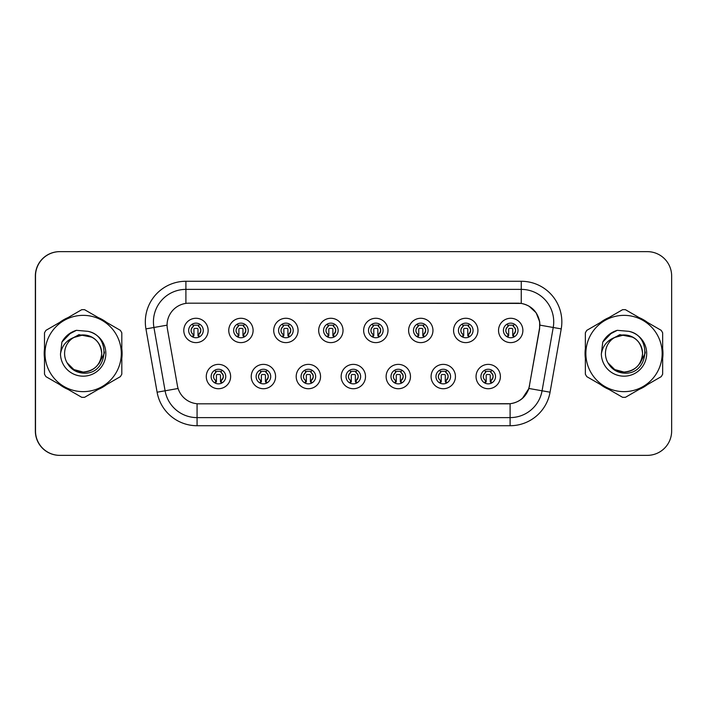 <?xml version="1.0" encoding="UTF-8"?>
<svg xmlns="http://www.w3.org/2000/svg" width="707" height="707" viewBox="0 0 707 707"><rect width="100%" height="100%" fill="white"/><g stroke="black" fill="none" stroke-linecap="round" stroke-linejoin="round"><path stroke-width="1.06" d="M275.589 376.548A12.178 12.178 0 0 1 263.411 388.726A12.178 12.178 0 0 1 251.241 376.548A12.178 12.178 0 0 1 263.411 364.379A12.178 12.178 0 0 1 275.589 376.548M256.111 376.548A7.309 7.309 0 0 0 263.411 383.857A7.309 7.309 0 0 0 270.719 376.548A7.309 7.309 0 0 0 263.411 369.248A7.309 7.309 0 0 0 256.111 376.548M320.545 376.548A12.178 12.178 0 0 1 308.376 388.726A12.178 12.178 0 0 1 296.198 376.548A12.178 12.178 0 0 1 308.376 364.379A12.178 12.178 0 0 1 320.545 376.548M301.067 376.548A7.309 7.309 0 0 0 308.376 383.857A7.309 7.309 0 0 0 315.675 376.548A7.309 7.309 0 0 0 308.376 369.248A7.309 7.309 0 0 0 301.067 376.548M365.51 376.548A12.178 12.178 0 0 1 353.341 388.726A12.178 12.178 0 0 1 341.163 376.548A12.178 12.178 0 0 1 353.341 364.379A12.178 12.178 0 0 1 365.51 376.548M346.032 376.548A7.309 7.309 0 0 0 353.341 383.857A7.309 7.309 0 0 0 360.641 376.548A7.309 7.309 0 0 0 353.341 369.248A7.309 7.309 0 0 0 346.032 376.548M410.475 376.548A12.178 12.178 0 0 1 398.297 388.726A12.178 12.178 0 0 1 386.128 376.548A12.178 12.178 0 0 1 398.297 364.379A12.178 12.178 0 0 1 410.475 376.548M390.998 376.548A7.309 7.309 0 0 0 398.297 383.857A7.309 7.309 0 0 0 405.606 376.548A7.309 7.309 0 0 0 398.297 369.248A7.309 7.309 0 0 0 390.998 376.548M455.441 376.548A12.178 12.178 0 0 1 443.262 388.726A12.178 12.178 0 0 1 431.093 376.548A12.178 12.178 0 0 1 443.262 364.379A12.178 12.178 0 0 1 455.441 376.548M435.963 376.548A7.309 7.309 0 0 0 443.262 383.857A7.309 7.309 0 0 0 450.571 376.548A7.309 7.309 0 0 0 443.262 369.248A7.309 7.309 0 0 0 435.963 376.548M500.397 376.548A12.178 12.178 0 0 1 488.228 388.726A12.178 12.178 0 0 1 476.05 376.548A12.178 12.178 0 0 1 488.228 364.379A12.178 12.178 0 0 1 500.397 376.548M480.919 376.548A7.309 7.309 0 0 0 488.228 383.857A7.309 7.309 0 0 0 495.527 376.548A7.309 7.309 0 0 0 488.228 369.248A7.309 7.309 0 0 0 480.919 376.548M230.623 376.548A12.178 12.178 0 0 1 218.445 388.726A12.178 12.178 0 0 1 206.276 376.548A12.178 12.178 0 0 1 218.445 364.379A12.178 12.178 0 0 1 230.623 376.548M211.146 376.548A7.309 7.309 0 0 0 218.445 383.857A7.309 7.309 0 0 0 225.754 376.548A7.309 7.309 0 0 0 218.445 369.248A7.309 7.309 0 0 0 211.146 376.548M253.106 330.452A12.178 12.178 0 0 1 240.928 342.621A12.178 12.178 0 0 1 228.759 330.452A12.178 12.178 0 0 1 240.928 318.274A12.178 12.178 0 0 1 253.106 330.452M233.628 330.452A7.309 7.309 0 0 0 240.928 337.752A7.309 7.309 0 0 0 248.237 330.452A7.309 7.309 0 0 0 240.928 323.143A7.309 7.309 0 0 0 233.628 330.452M298.071 330.452A12.178 12.178 0 0 1 285.893 342.621A12.178 12.178 0 0 1 273.715 330.452A12.178 12.178 0 0 1 285.893 318.274A12.178 12.178 0 0 1 298.071 330.452M278.585 330.452A7.309 7.309 0 0 0 285.893 337.752A7.309 7.309 0 0 0 293.202 330.452A7.309 7.309 0 0 0 285.893 323.143A7.309 7.309 0 0 0 278.585 330.452M343.028 330.452A12.178 12.178 0 0 1 330.858 342.621A12.178 12.178 0 0 1 318.68 330.452A12.178 12.178 0 0 1 330.858 318.274A12.178 12.178 0 0 1 343.028 330.452M323.55 330.452A7.309 7.309 0 0 0 330.858 337.752A7.309 7.309 0 0 0 338.158 330.452A7.309 7.309 0 0 0 330.858 323.143A7.309 7.309 0 0 0 323.55 330.452M387.993 330.452A12.178 12.178 0 0 1 375.824 342.621A12.178 12.178 0 0 1 363.645 330.452A12.178 12.178 0 0 1 375.824 318.274A12.178 12.178 0 0 1 387.993 330.452M368.515 330.452A7.309 7.309 0 0 0 375.824 337.752A7.309 7.309 0 0 0 383.123 330.452A7.309 7.309 0 0 0 375.824 323.143A7.309 7.309 0 0 0 368.515 330.452M432.958 330.452A12.178 12.178 0 0 1 420.78 342.621A12.178 12.178 0 0 1 408.611 330.452A12.178 12.178 0 0 1 420.78 318.274A12.178 12.178 0 0 1 432.958 330.452M413.48 330.452A7.309 7.309 0 0 0 420.78 337.752A7.309 7.309 0 0 0 428.089 330.452A7.309 7.309 0 0 0 420.78 323.143A7.309 7.309 0 0 0 413.48 330.452M477.923 330.452A12.178 12.178 0 0 1 465.745 342.621A12.178 12.178 0 0 1 453.567 330.452A12.178 12.178 0 0 1 465.745 318.274A12.178 12.178 0 0 1 477.923 330.452M458.436 330.452A7.309 7.309 0 0 0 465.745 337.752A7.309 7.309 0 0 0 473.054 330.452A7.309 7.309 0 0 0 465.745 323.143A7.309 7.309 0 0 0 458.436 330.452M522.88 330.452A12.178 12.178 0 0 1 510.71 342.621A12.178 12.178 0 0 1 498.532 330.452A12.178 12.178 0 0 1 510.71 318.274A12.178 12.178 0 0 1 522.88 330.452M503.402 330.452A7.309 7.309 0 0 0 510.71 337.752A7.309 7.309 0 0 0 518.01 330.452A7.309 7.309 0 0 0 510.71 323.143A7.309 7.309 0 0 0 503.402 330.452M208.141 330.452A12.178 12.178 0 0 1 195.963 342.621A12.178 12.178 0 0 1 183.793 330.452A12.178 12.178 0 0 1 195.963 318.274A12.178 12.178 0 0 1 208.141 330.452M188.663 330.452A7.309 7.309 0 0 0 195.963 337.752A7.309 7.309 0 0 0 203.271 330.452A7.309 7.309 0 0 0 195.963 323.143A7.309 7.309 0 0 0 188.663 330.452M167.073 325.096A21.917 21.917 0 0 0 167.409 328.896L177.422 385.713A21.917 21.917 0 0 0 199.003 403.821L507.829 403.821A21.917 21.917 0 0 0 529.41 385.713L539.432 328.896A21.917 21.917 0 0 0 517.851 303.179L188.99 303.179A21.917 21.917 0 0 0 167.073 325.096M165.208 251.639L59.697 251.639A24.347 24.347 0 0 0 35.35 275.995L35.35 431.005A24.347 24.347 0 0 0 59.697 455.361L165.208 455.361M44.196 353.5A38.956 38.956 0 0 0 44.497 358.361A38.956 38.956 0 0 1 44.497 348.639A38.956 38.956 0 0 0 44.196 353.5M59.618 384.546A38.956 38.956 0 0 0 68.04 389.407A38.956 38.956 0 0 1 59.618 384.546M98.273 389.407A38.956 38.956 0 0 0 106.686 384.546A38.956 38.956 0 0 1 98.273 389.407M121.807 358.361A38.956 38.956 0 0 0 121.807 348.639A38.956 38.956 0 0 1 121.807 358.361M585.051 353.5A38.956 38.956 0 0 0 585.352 358.361A38.956 38.956 0 0 1 585.352 348.639A38.956 38.956 0 0 0 585.051 353.5M600.473 384.546A38.956 38.956 0 0 0 608.895 389.407A38.956 38.956 0 0 1 600.473 384.546M639.128 389.407A38.956 38.956 0 0 0 647.541 384.546A38.956 38.956 0 0 1 639.128 389.407M662.662 358.361A38.956 38.956 0 0 0 662.662 348.639A38.956 38.956 0 0 1 662.662 358.361M189.149 303.179L521.262 303.418C531.425 305.539 537.567 311.681 539.688 321.844L539.591 328.896L528.907 388.47C525.699 397.299 519.433 402.38 510.101 403.715L199.171 403.821M145.942 328.896A40.582 40.582 0 0 1 185.906 281.271L521.262 281.271A40.582 40.582 0 0 1 561.225 328.896L550.064 392.199A40.582 40.582 0 0 1 510.101 425.729L197.067 425.729A40.582 40.582 0 0 1 157.104 392.199L145.942 328.896L153.932 327.482A32.46 32.46 0 0 1 185.906 289.384L521.262 289.384A32.46 32.46 0 0 1 553.228 327.482L542.066 390.794A32.46 32.46 0 0 1 510.101 417.616L197.067 417.616A32.46 32.46 0 0 1 165.093 390.794L153.932 327.482A32.46 32.46 0 0 1 153.437 321.844M528.977 306.122L536.136 312.777L539.688 321.844L539.927 325.14L561.225 328.896M510.101 425.729L510.101 403.715L507.997 403.821M550.064 392.199L528.907 388.47L522.358 398.456M529.578 385.713L529.446 386.402M106.686 322.454A38.956 38.956 0 0 0 98.273 317.593A38.956 38.956 0 0 1 106.686 322.454M68.04 317.593A38.956 38.956 0 0 0 59.618 322.454A38.956 38.956 0 0 1 68.04 317.593M647.541 322.454A38.956 38.956 0 0 0 639.128 317.593A38.956 38.956 0 0 1 647.541 322.454M608.895 317.593A38.956 38.956 0 0 0 600.473 322.454A38.956 38.956 0 0 1 608.895 317.593M671.65 275.995A24.347 24.347 0 0 0 647.303 251.639L59.856 251.639A24.347 24.347 0 0 0 35.509 275.995L35.509 431.005A24.347 24.347 0 0 0 59.856 455.361L647.303 455.361A24.347 24.347 0 0 0 671.65 431.005L671.65 275.995M193.532 334.667A4.869 4.869 0 0 1 193.532 326.236L192.463 324.389L193.532 326.236C190.236 329.329 190.236 332.14 193.532 334.667L192.463 336.514L193.532 334.667M198.402 326.236A4.869 4.869 0 0 1 198.402 334.667A4.869 4.869 0 0 0 198.402 326.236C201.592 329.047 201.592 331.857 198.402 334.667L199.471 336.514L198.402 334.667C201.636 331.23 201.636 328.419 198.402 326.236L199.471 324.389M199.25 336.974L197.995 335.728L197.995 329.232A0.813 0.813 0 0 0 197.182 328.419L194.752 328.419A0.813 0.813 0 0 0 193.939 329.232L193.939 335.728L192.923 335.728M199.012 335.728L197.995 335.728M192.684 336.974L193.939 335.728M193.117 325.52A4.056 4.056 0 0 1 194.752 325.176L197.182 325.176A4.056 4.056 0 0 1 198.817 325.52M216.015 380.764A4.869 4.869 0 0 1 216.015 372.333L214.946 370.486L216.015 372.333C212.719 375.426 212.719 378.236 216.015 380.764L214.946 382.611L216.015 380.764M220.884 372.333C224.075 375.143 224.075 377.953 220.884 380.764L221.945 382.611L220.884 380.764C224.119 377.326 224.119 374.516 220.884 372.333L221.945 370.486L220.884 372.333A4.869 4.869 0 0 1 220.884 380.764A4.869 4.869 0 0 0 220.884 372.333M221.733 383.079L220.478 381.824L220.478 375.329A0.813 0.813 0 0 0 219.665 374.524L217.235 374.524A0.813 0.813 0 0 0 216.422 375.329L216.422 381.824L215.405 381.824M221.494 381.824L220.478 381.824M215.167 383.079L216.422 381.824M215.6 371.617A4.056 4.056 0 0 1 217.235 371.272L219.665 371.272A4.056 4.056 0 0 1 221.3 371.617M101.693 352.828A18.55 18.55 0 0 0 73.793 337.478A18.55 18.55 0 0 0 83.152 372.05C94.42 370.954 100.606 364.768 101.711 353.5C100.606 342.232 94.42 336.046 83.152 334.95L73.793 337.478L83.152 334.95C94.42 336.046 100.606 342.232 101.711 353.5C100.606 364.768 94.42 370.954 83.152 372.05A18.55 18.55 0 0 0 101.711 353.5C100.606 342.232 94.42 336.046 83.152 334.95C94.42 336.046 100.606 342.232 101.711 353.5C100.606 364.768 94.42 370.954 83.152 372.05C94.42 370.954 100.606 364.768 101.711 353.5C100.606 342.232 94.42 336.046 83.152 334.95C94.42 336.046 100.606 342.232 101.711 353.5C100.606 364.768 94.42 370.954 83.152 372.05C94.42 370.954 100.606 364.768 101.711 353.5C100.606 342.232 94.42 336.046 83.152 334.95C94.42 336.046 100.606 342.232 101.711 353.5C100.606 364.768 94.42 370.954 83.152 372.05L73.873 369.567L67.13 362.85L73.873 369.567L83.152 372.05L73.873 369.567L67.13 362.85L73.873 369.567L83.152 372.05L73.873 369.567L67.13 362.85L73.873 369.567L83.152 372.05L73.873 369.567L67.13 362.85C70.62 369.116 75.967 372.545 83.152 373.137C107.968 375.214 111.839 335.666 87.915 331.327L76.409 330.328C70.002 332.299 65.168 336.214 61.907 342.055L60.484 353.995A22.677 22.677 0 0 0 83.152 376.177A22.677 22.677 0 0 0 87.915 331.327M83.152 391.643A38.143 38.143 0 0 0 121.304 353.5A38.143 38.143 0 0 0 83.152 315.357A38.143 38.143 0 0 0 45.009 353.5A38.143 38.143 0 0 0 83.152 391.643M83.152 397.325A43.825 43.825 0 0 0 84.593 397.307L120.367 376.645A43.825 43.825 0 0 0 121.807 374.162L121.807 332.838A43.825 43.825 0 0 0 120.367 330.355L84.593 309.693A43.825 43.825 0 0 0 81.72 309.693L45.937 330.355A43.825 43.825 0 0 0 44.497 332.838L44.497 374.162A43.825 43.825 0 0 0 45.937 376.645L81.72 397.307A43.825 43.825 0 0 0 83.152 397.325M60.484 353.995C61.827 345.979 66.264 340.474 73.793 337.478M61.907 342.055L71.089 332.599L76.276 330.372L71.089 332.599L61.933 342.011L71.089 332.599L76.276 330.372L71.089 332.599L61.907 342.055L71.089 332.599L76.409 330.328L68.066 334.667M76.276 330.372L71.089 332.599L61.933 342.011L71.089 332.599L76.276 330.372L71.089 332.599L61.933 342.011M104.442 351.962L104.238 353.5L98.909 363.805M92.043 337.212L78.928 334.65L67.315 341.251M642.548 352.828A18.55 18.55 0 0 0 614.648 337.478A18.55 18.55 0 0 0 624.007 372.05C635.275 370.954 641.461 364.768 642.566 353.5C641.461 342.232 635.275 336.046 624.007 334.95L614.648 337.478L624.007 334.95C635.275 336.046 641.461 342.232 642.566 353.5C641.461 364.768 635.275 370.954 624.007 372.05A18.55 18.55 0 0 0 642.566 353.5C641.461 342.232 635.275 336.046 624.007 334.95C635.275 336.046 641.461 342.232 642.566 353.5C641.461 364.768 635.275 370.954 624.007 372.05C635.275 370.954 641.461 364.768 642.566 353.5C641.461 342.232 635.275 336.046 624.007 334.95C635.275 336.046 641.461 342.232 642.566 353.5C641.461 364.768 635.275 370.954 624.007 372.05C635.275 370.954 641.461 364.768 642.566 353.5C641.461 342.232 635.275 336.046 624.007 334.95C635.275 336.046 641.461 342.232 642.566 353.5C641.461 364.768 635.275 370.954 624.007 372.05L614.728 369.567L607.985 362.85L614.728 369.567L624.007 372.05L614.728 369.567L607.985 362.85L614.728 369.567L624.007 372.05L614.728 369.567L607.985 362.85L614.728 369.567L624.007 372.05L614.728 369.567L607.985 362.85C611.475 369.116 616.822 372.545 624.007 373.137C648.823 375.214 652.694 335.666 628.77 331.327L617.264 330.328C610.857 332.299 606.023 336.214 602.762 342.055L601.339 353.995A22.677 22.677 0 0 0 624.007 376.177A22.677 22.677 0 0 0 628.77 331.327M624.007 391.643A38.143 38.143 0 0 0 662.159 353.5A38.143 38.143 0 0 0 624.007 315.357A38.143 38.143 0 0 0 585.864 353.5A38.143 38.143 0 0 0 624.007 391.643M624.007 397.325A43.825 43.825 0 0 0 625.448 397.307L661.222 376.645A43.825 43.825 0 0 0 662.662 374.162L662.662 332.838A43.825 43.825 0 0 0 661.222 330.355L625.448 309.693A43.825 43.825 0 0 0 622.575 309.693L586.792 330.355A43.825 43.825 0 0 0 585.352 332.838L585.352 374.162A43.825 43.825 0 0 0 586.792 376.645L622.575 397.307A43.825 43.825 0 0 0 624.007 397.325M601.339 353.995C602.682 345.979 607.119 340.474 614.648 337.478M617.131 330.372L611.944 332.599L602.788 342.011L611.944 332.599L617.131 330.372L611.944 332.599L602.788 342.011L611.944 332.599L617.131 330.372L611.944 332.599L602.788 342.011L611.944 332.599L617.131 330.372L611.944 332.599L602.762 342.055L611.944 332.599L617.264 330.328L608.921 334.667M645.297 351.962L645.093 353.5L639.764 363.805M632.898 337.212L619.783 334.65L608.17 341.251M238.498 334.667A4.869 4.869 0 0 1 238.498 326.236L237.428 324.389L238.498 326.236C235.192 329.329 235.192 332.14 238.498 334.667L237.428 336.514L238.498 334.667M243.367 326.236C246.557 329.047 246.557 331.857 243.367 334.667L244.428 336.514L243.367 334.667C246.602 331.23 246.602 328.419 243.367 326.236L244.428 324.389L243.367 326.236A4.869 4.869 0 0 1 243.367 334.667A4.869 4.869 0 0 0 243.367 326.236M244.207 336.974L242.961 335.728L242.961 329.232A0.813 0.813 0 0 0 242.148 328.419L239.708 328.419A0.813 0.813 0 0 0 238.904 329.232L238.904 335.728L237.888 335.728M243.977 335.728L242.961 335.728M237.649 336.974L238.904 335.728M238.082 325.52A4.056 4.056 0 0 1 239.708 325.176L242.148 325.176A4.056 4.056 0 0 1 243.782 325.52M283.454 334.667A4.869 4.869 0 0 1 283.454 326.236L282.393 324.389L283.454 326.236C280.158 329.329 280.158 332.14 283.454 334.667L282.393 336.514L283.454 334.667M288.332 326.236C291.514 329.047 291.514 331.857 288.332 334.667L289.393 336.514L288.332 334.667C291.567 331.23 291.567 328.419 288.332 326.236L289.393 324.389L288.332 326.236A4.869 4.869 0 0 1 288.332 334.667A4.869 4.869 0 0 0 288.332 326.236M289.172 336.974L287.926 335.728L287.926 329.232A0.813 0.813 0 0 0 287.113 328.419L284.674 328.419A0.813 0.813 0 0 0 283.861 329.232L283.861 335.728L282.844 335.728M288.942 335.728L287.926 335.728M282.614 336.974L283.861 335.728M283.047 325.52A4.056 4.056 0 0 1 284.674 325.176L287.113 325.176A4.056 4.056 0 0 1 288.739 325.52M328.419 334.667A4.869 4.869 0 0 1 328.419 326.236L327.359 324.389L328.419 326.236C325.123 329.329 325.123 332.14 328.419 334.667L327.359 336.514L328.419 334.667M333.289 326.236C336.479 329.047 336.479 331.857 333.289 334.667L334.358 336.514L333.289 334.667C336.523 331.23 336.523 328.419 333.289 326.236L334.358 324.389L333.289 326.236A4.869 4.869 0 0 1 333.289 334.667A4.869 4.869 0 0 0 333.289 326.236M334.137 336.974L332.882 335.728L332.882 329.232A0.813 0.813 0 0 0 332.078 328.419L329.639 328.419A0.813 0.813 0 0 0 328.826 329.232L328.826 335.728L327.809 335.728M333.898 335.728L332.882 335.728M327.58 336.974L328.826 335.728M328.004 325.52A4.056 4.056 0 0 1 329.639 325.176L332.078 325.176A4.056 4.056 0 0 1 333.704 325.52M373.384 334.667A4.869 4.869 0 0 1 373.384 326.236L372.315 324.389L373.384 326.236C370.088 329.329 370.088 332.14 373.384 334.667L372.315 336.514L373.384 334.667M378.254 334.667A4.869 4.869 0 0 0 378.254 326.236A4.869 4.869 0 0 1 378.254 334.667C381.488 331.23 381.488 328.419 378.254 326.236L379.323 324.389L378.254 326.236C381.444 329.047 381.444 331.857 378.254 334.667L379.323 336.514M379.102 336.974L377.847 335.728L377.847 329.232A0.813 0.813 0 0 0 377.034 328.419L374.604 328.419A0.813 0.813 0 0 0 373.791 329.232L373.791 335.728L372.775 335.728M378.864 335.728L377.847 335.728M372.536 336.974L373.791 335.728M372.969 325.52A4.056 4.056 0 0 1 374.604 325.176L377.034 325.176A4.056 4.056 0 0 1 378.669 325.52M260.98 380.764A4.869 4.869 0 0 1 260.98 372.333L259.911 370.486L260.98 372.333C257.675 375.426 257.675 378.236 260.98 380.764L259.911 382.611L260.98 380.764M265.85 372.333C269.04 375.143 269.04 377.953 265.85 380.764L266.91 382.611L265.85 380.764C269.084 377.326 269.084 374.516 265.85 372.333L266.91 370.486L265.85 372.333A4.869 4.869 0 0 1 265.85 380.764A4.869 4.869 0 0 0 265.85 372.333M266.689 383.079L265.443 381.824L265.443 375.329A0.813 0.813 0 0 0 264.63 374.524L262.191 374.524A0.813 0.813 0 0 0 261.387 375.329L261.387 381.824L260.362 381.824M266.459 381.824L265.443 381.824M260.132 383.079L261.387 381.824M260.565 371.617A4.056 4.056 0 0 1 262.191 371.272L264.63 371.272A4.056 4.056 0 0 1 266.256 371.617M305.937 380.764A4.869 4.869 0 0 1 305.937 372.333L304.876 370.486L305.937 372.333C302.64 375.426 302.64 378.236 305.937 380.764L304.876 382.611L305.937 380.764M310.806 372.333C313.996 375.143 313.996 377.953 310.806 380.764L311.875 382.611L310.806 380.764C314.049 377.326 314.049 374.516 310.806 372.333L311.875 370.486L310.806 372.333A4.869 4.869 0 0 1 310.806 380.764A4.869 4.869 0 0 0 310.806 372.333M311.654 383.079L310.4 381.824L310.4 375.329A0.813 0.813 0 0 0 309.595 374.524L307.156 374.524A0.813 0.813 0 0 0 306.343 375.329L306.343 381.824L305.327 381.824M311.425 381.824L310.4 381.824M305.097 383.079L306.343 381.824M305.53 371.617A4.056 4.056 0 0 1 307.156 371.272L309.595 371.272A4.056 4.056 0 0 1 311.221 371.617M350.902 380.764A4.869 4.869 0 0 1 350.902 372.333L349.841 370.486L350.902 372.333C347.605 375.426 347.605 378.236 350.902 380.764L349.841 382.611L350.902 380.764M355.771 372.333C358.962 375.143 358.962 377.953 355.771 380.764L356.841 382.611L355.771 380.764C359.006 377.326 359.006 374.516 355.771 372.333L356.841 370.486L355.771 372.333A4.869 4.869 0 0 1 355.771 380.764A4.869 4.869 0 0 0 355.771 372.333M356.62 383.079L355.365 381.824L355.365 375.329A0.813 0.813 0 0 0 354.552 374.524L352.121 374.524A0.813 0.813 0 0 0 351.308 375.329L351.308 381.824L350.292 381.824M356.381 381.824L355.365 381.824M350.053 383.079L351.308 381.824M350.486 371.617A4.056 4.056 0 0 1 352.121 371.272L354.552 371.272A4.056 4.056 0 0 1 356.187 371.617M418.35 334.667A4.869 4.869 0 0 1 418.35 326.236L417.28 324.389L418.35 326.236C415.044 329.329 415.044 332.14 418.35 334.667L417.28 336.514L418.35 334.667M423.219 334.667A4.869 4.869 0 0 0 423.219 326.236A4.869 4.869 0 0 1 423.219 334.667C426.454 331.23 426.454 328.419 423.219 326.236L424.28 324.389L423.219 326.236C426.409 329.047 426.409 331.857 423.219 334.667L424.28 336.514M424.059 336.974L422.813 335.728L422.813 329.232A0.813 0.813 0 0 0 421.999 328.419L419.569 328.419A0.813 0.813 0 0 0 418.756 329.232L418.756 335.728L417.74 335.728M423.829 335.728L422.813 335.728M417.501 336.974L418.756 335.728M417.934 325.52A4.056 4.056 0 0 1 419.569 325.176L421.999 325.176A4.056 4.056 0 0 1 423.634 325.52M463.315 334.667A4.869 4.869 0 0 1 463.315 326.236L462.245 324.389L463.315 326.236C460.01 329.329 460.01 332.14 463.315 334.667L462.245 336.514L463.315 334.667M468.184 334.667A4.869 4.869 0 0 0 468.184 326.236A4.869 4.869 0 0 1 468.184 334.667C471.419 331.23 471.419 328.419 468.184 326.236L469.245 324.389L468.184 326.236C471.366 329.047 471.366 331.857 468.184 334.667L469.245 336.514M469.024 336.974L467.778 335.728L467.778 329.232A0.813 0.813 0 0 0 466.965 328.419L464.526 328.419A0.813 0.813 0 0 0 463.712 329.232L463.712 335.728L462.696 335.728M468.794 335.728L467.778 335.728M462.466 336.974L463.712 335.728M462.899 325.52A4.056 4.056 0 0 1 464.526 325.176L466.965 325.176A4.056 4.056 0 0 1 468.591 325.52M508.271 334.667A4.869 4.869 0 0 1 508.271 326.236L507.211 324.389L508.271 326.236C504.975 329.329 504.975 332.14 508.271 334.667L507.211 336.514L508.271 334.667M514.21 324.389L513.141 326.236A4.869 4.869 0 0 1 513.141 334.667C516.375 331.23 516.375 328.419 513.141 326.236C516.331 329.047 516.331 331.857 513.141 334.667L514.21 336.514M513.989 336.974L512.734 335.728L512.734 329.232A0.813 0.813 0 0 0 511.93 328.419L509.491 328.419A0.813 0.813 0 0 0 508.678 329.232L508.678 335.728L507.661 335.728M513.75 335.728L512.734 335.728M507.432 336.974L508.678 335.728M507.856 325.52A4.056 4.056 0 0 1 509.491 325.176L511.93 325.176A4.056 4.056 0 0 1 513.556 325.52M395.867 380.764A4.869 4.869 0 0 1 395.867 372.333L394.798 370.486L395.867 372.333C392.571 375.426 392.571 378.236 395.867 380.764L394.798 382.611L395.867 380.764M401.797 370.486L400.736 372.333A4.869 4.869 0 0 1 400.736 380.764C403.971 377.326 403.971 374.516 400.736 372.333C403.927 375.143 403.927 377.953 400.736 380.764L401.797 382.611M401.585 383.079L400.33 381.824L400.33 375.329A0.813 0.813 0 0 0 399.517 374.524L397.087 374.524A0.813 0.813 0 0 0 396.274 375.329L396.274 381.824L395.257 381.824M401.346 381.824L400.33 381.824M395.019 383.079L396.274 381.824M395.452 371.617A4.056 4.056 0 0 1 397.087 371.272L399.517 371.272A4.056 4.056 0 0 1 401.152 371.617M440.832 380.764A4.869 4.869 0 0 1 440.832 372.333L439.763 370.486L440.832 372.333C437.527 375.426 437.527 378.236 440.832 380.764L439.763 382.611L440.832 380.764M445.702 372.333C448.892 375.143 448.892 377.953 445.702 380.764L446.762 382.611L445.702 380.764C448.936 377.326 448.936 374.516 445.702 372.333L446.762 370.486L445.702 372.333A4.869 4.869 0 0 1 445.702 380.764A4.869 4.869 0 0 0 445.702 372.333M446.541 383.079L445.295 381.824L445.295 375.329A0.813 0.813 0 0 0 444.482 374.524L442.043 374.524A0.813 0.813 0 0 0 441.239 375.329L441.239 381.824L440.222 381.824M446.311 381.824L445.295 381.824M439.984 383.079L441.239 381.824M440.417 371.617A4.056 4.056 0 0 1 442.043 371.272L444.482 371.272A4.056 4.056 0 0 1 446.108 371.617M485.789 380.764A4.869 4.869 0 0 1 485.789 372.333L484.728 370.486L485.789 372.333C482.492 375.426 482.492 378.236 485.789 380.764L484.728 382.611L485.789 380.764M490.658 372.333C493.848 375.143 493.848 377.953 490.658 380.764L491.727 382.611L490.658 380.764C493.901 377.326 493.901 374.516 490.658 372.333L491.727 370.486L490.658 372.333A4.869 4.869 0 0 1 490.658 380.764A4.869 4.869 0 0 0 490.658 372.333M491.506 383.079L490.251 381.824L490.251 375.329A0.813 0.813 0 0 0 489.447 374.524L487.008 374.524A0.813 0.813 0 0 0 486.195 375.329L486.195 381.824L485.179 381.824M491.277 381.824L490.251 381.824M484.949 383.079L486.195 381.824M485.382 371.617A4.056 4.056 0 0 1 487.008 371.272L489.447 371.272A4.056 4.056 0 0 1 491.073 371.617M521.262 281.271L521.262 303.418M153.932 327.482L167.073 325.167M197.067 425.729L197.067 403.732M157.104 392.199L178.102 388.497M185.906 281.271L185.906 303.4M191.093 330.452A4.869 4.869 0 0 1 193.532 326.236M213.576 376.548A4.869 4.869 0 0 1 216.015 372.333M236.058 330.452A4.869 4.869 0 0 1 238.498 326.236M281.024 330.452A4.869 4.869 0 0 1 283.454 326.236M325.989 330.452A4.869 4.869 0 0 1 328.419 326.236M370.945 330.452A4.869 4.869 0 0 1 373.384 326.236M258.541 376.548A4.869 4.869 0 0 1 260.98 372.333M303.506 376.548A4.869 4.869 0 0 1 305.937 372.333M348.471 376.548A4.869 4.869 0 0 1 350.902 372.333M415.91 330.452A4.869 4.869 0 0 1 418.35 326.236M460.876 330.452A4.869 4.869 0 0 1 463.315 326.236M505.841 330.452A4.869 4.869 0 0 1 508.271 326.236M513.141 326.236A4.869 4.869 0 0 1 513.141 334.667M393.428 376.548A4.869 4.869 0 0 1 395.867 372.333M400.736 372.333A4.869 4.869 0 0 1 400.736 380.764M438.393 376.548A4.869 4.869 0 0 1 440.832 372.333M483.358 376.548A4.869 4.869 0 0 1 485.789 372.333"/></g></svg>
